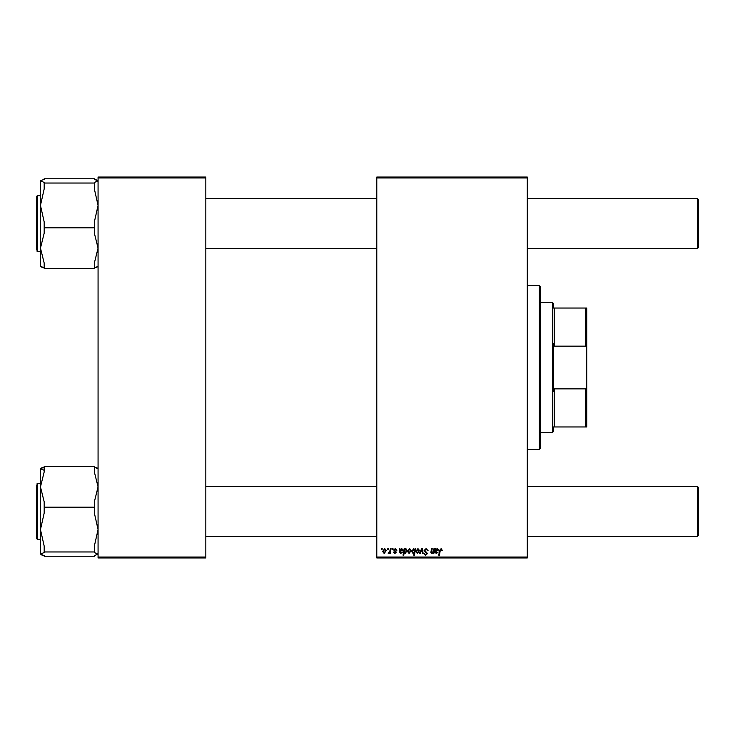 <?xml version="1.0" encoding="UTF-8"?>
<svg xmlns="http://www.w3.org/2000/svg" width="735" height="735" viewBox="0 0 735 735"><rect width="100%" height="100%" fill="white"/><g stroke="black" fill="none" stroke-linecap="round" stroke-linejoin="round"><path stroke-width="1.1" d="M376.789 177.043L527.298 177.043L527.298 177.971L376.789 177.971L376.789 177.043M395.283 548.586L396.891 550.276L395.246 549.174L394.355 549.899L396.303 552.141L394.888 553.483L393.344 552.049L394.915 552.895L395.623 552.242L393.684 549.955L395.283 548.586M399.656 548.668L400.428 549.256L401.769 548.586L402.973 549.945L400.024 551.627L400.786 552.895L402.55 552.049L400.731 553.483L399.234 552.242L399.656 548.668M407.539 551.507L409.643 548.586L411.251 550.469L409.11 553.483L407.539 551.507M441.175 548.586L442.442 550.616L441.763 550.699L441.129 549.348L440.237 550.57L439.456 555.173L438.777 555.173L439.576 550.405L441.175 548.586M414.806 549.523L415.56 548.668L414.457 555.173L413.777 555.173L414.173 552.904L413.061 553.483L411.756 551.572L413.667 548.586L414.806 549.523M419.464 553.4L421.614 548.668L422.441 548.668L423.094 553.4L422.414 553.4L421.936 549.403L420.2 553.4L419.464 553.4M424.086 550.497L426.125 548.586L428.147 550.791L426.089 549.348L424.766 550.432L427.467 553.529L425.648 555.256L423.755 553.234L425.666 554.493L426.796 553.574L424.086 550.497M381.364 549.596L381.52 548.668L382.2 548.668L382.053 549.596L381.364 549.596M376.789 557.029L527.298 557.029L527.298 557.957L376.789 557.957L376.789 177.971M527.298 557.029L527.298 177.971M415.808 551.507L417.921 548.586L419.529 550.469L417.388 553.483L415.808 551.507M435.304 548.668L436.066 549.256L437.408 548.586L438.62 549.945L435.671 551.627L436.434 552.895L438.198 552.049L436.369 553.483L434.881 552.242L435.304 548.668M433.595 550.864L433.962 548.668L434.642 548.668L433.843 553.4L433.163 553.4L433.301 552.61L431.886 553.483L430.894 552.334L431.509 548.668L432.198 548.668L431.583 552.316L432.106 552.895L433.595 550.864M404.149 548.668L404.829 548.668L404.709 549.33L405.867 548.586L407.116 550.506L405.242 553.483L404.186 552.702L403.736 555.173L403.046 555.173L404.149 548.668M382.623 551.507L384.727 548.586L386.334 550.469L384.194 553.483L382.623 551.507M387.611 549.596L387.768 548.668L388.447 548.668L388.31 549.596L387.611 549.596M390.037 550.561L390.377 548.668L391.057 548.668L390.267 553.4L389.578 553.4L389.752 552.417L388.19 553.308L390.037 550.561M392.178 549.596L392.334 548.668L393.004 548.668L392.867 549.596L392.178 549.596M98.067 177.043L205.837 177.043L205.837 177.971L98.067 177.971L98.067 177.043M205.837 557.029L205.837 557.957L98.067 557.957L98.067 557.029L205.837 557.029L205.837 177.971M98.067 557.029L98.067 177.971M417.416 552.895L418.849 550.543L417.912 549.174L416.488 551.507L417.416 552.895M414.421 551.498L413.722 549.174L412.436 551.562L413.272 552.895L414.421 551.498M437.196 549.174L435.781 551.039L437.941 549.945L437.196 549.174M409.138 552.895L410.571 550.543L409.634 549.174L408.21 551.507L409.138 552.895M405.205 552.895L406.437 550.653L405.646 549.174L404.388 551.673L405.205 552.895M401.558 549.174L400.143 551.039L402.302 549.945L401.558 549.174M384.221 552.895L385.664 550.543L384.717 549.174L383.293 551.507L384.221 552.895M539.38 285.74L540.308 286.668L540.308 448.332L539.38 449.26L539.38 285.74L527.298 285.74M539.38 449.26L527.298 449.26M40.627 468.415L40.462 529.567L44.183 513.058L44.183 501.83L40.462 486.882L44.183 471.943L44.183 466.606L94.356 466.606L94.356 471.943L98.067 486.882L94.356 501.83L94.356 507.159L44.183 507.159M36.75 484.099L37.31 483.538L37.31 539.288L36.75 538.727L36.75 485.403M94.356 507.159L94.356 513.058L98.067 529.567L94.356 546.077L94.356 551.967L44.183 551.967L44.183 546.077L40.462 529.567L40.462 554.089L44.183 552.527L44.183 551.967M94.356 551.967L94.356 552.527L98.067 554.254M98.067 554.089L94.356 555.66L94.356 556.22L44.183 556.22L44.183 555.66L40.462 554.089M41.491 467.919L44.183 467.166L40.462 468.737L44.183 470.299M98.067 468.737L94.356 467.166L97.084 467.947M41.491 554.907L44.183 555.66M94.356 183.033L94.356 188.923L98.067 205.432L94.356 221.942L94.356 233.17L98.067 248.118L94.356 263.056L94.356 268.394L44.183 268.394L44.183 263.056L40.462 248.118L44.183 233.17L44.183 221.942L40.462 205.432L44.183 188.923L44.183 182.473L40.462 180.746L44.183 179.34L44.183 178.78L94.356 178.78L94.356 179.34L98.067 180.911L94.356 182.473L94.356 183.033L44.183 183.033M36.75 249.597L36.75 196.273L37.31 195.712L37.31 251.462L36.75 250.901M94.356 227.841L44.183 227.841M40.462 266.263L44.183 267.834L41.445 267.053M97.038 267.081L94.356 267.834L98.067 266.419M40.462 180.746L40.627 266.584M97.038 180.093L94.356 179.34M698.25 487.259L698.25 535.567L697.322 536.495L697.322 486.331L698.25 487.259M205.837 536.495L376.789 536.495M527.298 536.495L697.322 536.495M205.837 486.331L376.789 486.331M527.298 486.331L697.322 486.331M697.322 198.505L698.25 199.433L698.25 247.741L697.322 248.669L697.322 198.505L527.298 198.505M376.789 198.505L205.837 198.505M697.322 248.669L527.298 248.669M376.789 248.669L205.837 248.669M553.317 426.962L554.245 426.962L553.317 426.962L553.317 431.61L552.389 432.538L552.389 302.462L540.308 302.462M552.389 302.462L553.317 303.39L553.317 308.038L554.245 308.038L554.245 346.148L553.317 343.539L553.317 391.461L554.245 388.852L554.245 426.962L585.832 426.962L585.832 388.852L586.76 385.921L586.76 426.962L585.832 426.962M585.832 308.038L586.76 308.038L586.76 349.079L585.832 346.148L585.832 308.038L553.317 308.038M554.245 388.852L585.832 388.852M586.76 349.079L586.76 385.921M554.245 346.148L585.832 346.148M37.31 483.538L40.462 483.538M37.31 539.288L40.462 539.288M37.31 251.462L40.462 251.462M37.31 195.712L40.462 195.712M552.389 432.538L540.308 432.538"/></g></svg>
